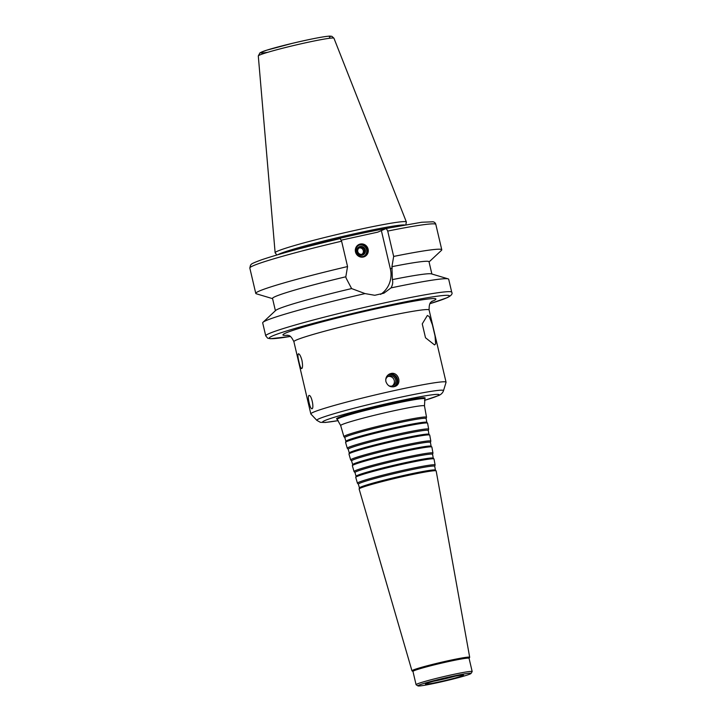 <?xml version="1.0" encoding="UTF-8"?>
<svg xmlns="http://www.w3.org/2000/svg" width="722" height="722" viewBox="0 0 722 722"><rect width="100%" height="100%" fill="white"/><g stroke="black" fill="none" stroke-linecap="round" stroke-linejoin="round"><path stroke-width="1.08" d="M426.819 422.361L426.133 418.516A41.759 2.265 166.8 0 0 384.952 425.845A41.759 2.265 166.8 0 0 344.818 437.595L345.901 441.341M426.142 418.552L426.512 417.316A42.427 2.301 166.8 0 0 426.522 417.244A42.427 2.301 166.8 0 0 384.682 424.689A42.427 2.301 166.8 0 0 343.898 436.62A42.427 2.301 166.8 0 0 343.934 436.684L344.827 437.622M428.281 430.493L428.66 429.247A41.795 2.265 166.8 0 0 428.669 429.184L427.595 423.209A42.111 2.283 166.8 0 0 427.559 423.137L426.792 422.334A41.56 2.247 166.8 0 0 385.855 429.689A41.56 2.247 166.8 0 0 345.919 441.304L345.594 442.36A42.111 2.283 166.8 0 0 345.594 442.442L347.282 448.272A41.795 2.265 166.8 0 0 347.318 448.326L348.212 449.274M427.559 423.137A42.111 2.283 166.8 0 0 386.071 430.601A42.111 2.283 166.8 0 0 345.594 442.36M428.669 429.184A41.795 2.265 166.8 0 0 387.461 436.512A41.795 2.265 166.8 0 0 347.282 448.272M431.115 446.241L430.429 442.396L430.808 441.187A41.163 2.229 166.8 0 0 430.817 441.115L429.743 435.149A41.479 2.247 166.8 0 0 429.698 435.077A41.479 2.247 166.8 0 0 388.842 442.424A41.479 2.247 166.8 0 0 348.979 454.012L349.304 452.947A40.919 2.22 166.8 0 1 388.635 441.521A40.919 2.22 166.8 0 1 428.94 434.274L428.281 430.456A41.127 2.229 166.8 0 0 387.732 437.676A41.127 2.229 166.8 0 0 348.203 449.237L349.286 452.992M348.979 454.012A41.479 2.247 166.8 0 0 348.979 454.093L350.666 459.914A41.163 2.229 166.8 0 0 350.702 459.968L351.596 460.916M430.817 441.115A41.163 2.229 166.8 0 0 390.232 448.344A41.163 2.229 166.8 0 0 350.666 459.914M430.429 442.396A40.495 2.193 166.8 0 0 390.503 449.499A40.495 2.193 166.8 0 0 351.587 460.889L352.67 464.634M432.577 454.364L432.956 453.118A40.522 2.193 166.8 0 0 432.956 453.055L431.882 447.089A40.838 2.211 166.8 0 0 431.846 447.017L431.088 446.205A40.288 2.184 166.8 0 0 391.405 453.344A40.288 2.184 166.8 0 0 352.688 464.598L352.363 465.663A40.838 2.211 166.8 0 0 352.363 465.735L354.051 471.565A40.522 2.193 166.8 0 0 354.087 471.619L354.98 472.567M431.846 447.017A40.838 2.211 166.8 0 0 391.622 454.255A40.838 2.211 166.8 0 0 352.363 465.663M432.956 453.055A40.522 2.193 166.8 0 0 393.003 460.167A40.522 2.193 166.8 0 0 354.051 471.565M433.263 458.181L432.577 454.337A39.854 2.157 166.8 0 0 393.273 461.322A39.854 2.157 166.8 0 0 354.971 472.531L356.063 476.285M434.725 466.304L435.104 465.058A39.891 2.157 166.8 0 0 435.104 464.995L434.03 459.021A40.206 2.175 166.8 0 0 433.994 458.957L433.236 458.145A39.647 2.148 166.8 0 0 394.176 465.167A39.647 2.148 166.8 0 0 356.072 476.249L355.747 477.305A40.206 2.175 166.8 0 0 355.747 477.386L357.435 483.208A39.891 2.157 166.8 0 0 357.471 483.262L358.365 484.209M433.994 458.957A40.206 2.175 166.8 0 0 394.392 466.078A40.206 2.175 166.8 0 0 355.747 477.305M435.104 464.995A39.891 2.157 166.8 0 0 395.782 471.989A39.891 2.157 166.8 0 0 357.435 483.208M435.411 470.112L434.716 466.268A39.223 2.121 166.8 0 0 396.053 473.154A39.223 2.121 166.8 0 0 358.356 484.182L359.448 487.937M469.074 658.32L469.67 657.372A29.647 1.606 166.8 0 0 469.688 657.282L436.178 470.961A39.566 2.139 166.8 0 0 436.142 470.897L435.384 470.085A39.015 2.112 166.8 0 0 396.956 476.998A39.015 2.112 166.8 0 0 359.457 487.892L359.132 488.956A39.566 2.139 166.8 0 0 359.132 489.029L411.964 670.819A29.647 1.606 166.8 0 0 412.018 670.891L412.975 671.478M436.142 470.897A39.566 2.139 166.8 0 0 397.163 477.901A39.566 2.139 166.8 0 0 359.132 488.956M469.688 657.282A29.647 1.606 166.8 0 0 440.456 662.48A29.647 1.606 166.8 0 0 411.964 670.819M471.024 673.455L472.152 671.64A28.808 1.561 166.8 0 0 472.179 671.55L469.065 658.284A28.808 1.561 166.8 0 0 440.655 663.337A28.808 1.561 166.8 0 0 412.966 671.433L416.08 684.7A28.808 1.561 166.8 0 0 416.143 684.772L417.957 685.9A27.292 1.48 166.8 0 0 442.108 681.667A27.292 1.48 166.8 0 0 470.248 673.942A27.292 1.48 166.8 0 0 471.024 673.455A27.292 1.48 166.8 0 0 444.138 678.157A27.292 1.48 166.8 0 0 417.957 685.9M472.179 671.55A28.808 1.561 166.8 0 0 443.768 676.604A28.808 1.561 166.8 0 0 416.08 684.7M462.946 675.539A19.557 1.056 166.8 0 0 463.452 675.07A19.557 1.056 166.8 0 0 444.229 678.572A19.557 1.056 166.8 0 0 425.466 683.978A19.557 1.056 166.8 0 0 441.575 681.351A19.557 1.056 166.8 0 0 462.946 675.539M433.471 681.279A18.194 0.984 166.8 0 0 455.068 676.216M336.614 418.832A45.486 2.464 -13.2 0 1 380.295 405.981A45.486 2.464 -13.2 0 1 425.141 398.066L424.879 398.914A45.044 2.437 166.8 0 0 380.476 406.748A45.044 2.437 166.8 0 0 337.219 419.473L336.614 418.832M301.949 360.341C302.798 365.151 302.717 367.904 301.697 368.599C300.848 368.419 299.937 366.18 298.971 361.884C297.816 357.128 297.635 354.43 298.43 353.789C299.576 353.933 300.749 356.108 301.949 360.341M425.502 337.761L422.253 323.889L427.352 315.487L429.247 316.561L432.415 324.828L435.032 335.956L435.646 343.834L434.545 344.926L425.502 337.761M358.726 245.29A6.065 5.857 -114.8 0 1 363.798 256.274M360.278 244.704A6.065 5.857 -114.8 0 1 364.204 256.102A6.065 5.857 -114.8 0 1 356.343 253.061A6.065 5.857 -114.8 0 1 360.278 244.704M360.061 246.5A4.485 4.332 -114.8 0 1 365.269 252.24A4.485 4.332 -114.8 0 1 357.922 253.855A4.485 4.332 -114.8 0 1 360.061 246.5M360.287 247.465A3.502 3.384 -114.8 0 1 362.552 254.045A3.502 3.384 -114.8 0 1 358.013 252.285A3.502 3.384 -114.8 0 1 360.287 247.465M359.096 247.989A3.502 3.384 -114.8 0 1 361.993 254.243M360.278 244.045A6.669 6.444 -114.8 0 1 368.021 252.583A6.669 6.444 -114.8 0 1 357.101 254.974A6.669 6.444 -114.8 0 1 360.278 244.045M309.133 402.813C308.177 398.761 308.086 396.324 308.872 395.503L308.962 395.475C311.48 394.51 314.44 408.688 311.886 408.796C310.938 408.643 310.018 406.648 309.133 402.813M393.255 386.902A6.471 6.245 65.2 0 0 389.239 374.655A6.471 6.245 65.2 0 0 387.804 375.169M394.609 386.613A6.823 6.588 65.2 0 0 388.914 374.312M385.918 381.604C385.349 378.166 386.568 375.611 389.573 373.96L390.882 373.518C398.174 371.487 402.334 383.553 395.295 386.342C390.81 387.723 387.678 386.144 385.918 381.604M392.181 385.99A5.253 5.072 65.2 0 0 387.822 376.568M388.644 385.656A5.253 5.072 65.2 0 0 395.53 379.33A5.253 5.072 65.2 0 0 385.747 379.628M429.969 303.7L447.36 297.608C451.34 295.578 452.802 293.782 451.728 292.22L448.687 279.252A95.521 5.171 166.8 0 0 448.163 278.873A95.521 5.171 166.8 0 0 391.035 287.888L383.887 293.195L374.772 295.289L365.052 293.592A95.521 5.171 166.8 0 0 262.988 322.31A95.521 5.171 166.8 0 0 262.691 322.878L265.732 335.847L267.663 338.176L270.452 338.726L290.325 336.452A92.488 5.009 166.8 0 1 339.304 316.678A92.488 5.009 166.8 0 1 446.783 297.807A92.488 5.009 166.8 0 1 429.978 303.682M448.163 278.873L431.494 273.891A80.359 4.35 166.8 0 0 392.38 279.622C393.111 282.203 392.669 284.955 391.035 287.888M431.882 274.008L429.012 261.743A80.359 4.35 166.8 0 0 391.929 266.671L392.38 279.622M429.058 261.942L441.476 250.344A95.521 5.171 166.8 0 0 441.774 249.767A95.521 5.171 166.8 0 0 393.671 256.436L391.929 266.671M341.307 240.155L377.66 232.177L386.288 228.477L387.723 231.076L393.671 256.436M386.288 228.477L421.702 222.25L433.065 221.789C434.554 222.132 435.474 223.008 435.826 224.416A95.521 5.171 166.8 0 0 387.723 231.076M365.052 293.592L351.614 288.574L346.136 278.16L345.82 276.788L347.553 266.553L341.605 241.202L340.179 238.594C304.946 246.942 278.701 254.027 261.49 259.83C248.449 264.631 252.014 264.279 250.525 265.1L249.821 268.043L255.768 293.394A95.521 5.171 166.8 0 0 256.292 293.773L272.573 298.646M381.406 230.742L390.358 268.909A24.413 23.573 -114.8 0 1 380.62 294.405M405.809 224.75L406.369 222.087A67.399 3.646 166.8 0 0 406.36 221.97A67.399 3.646 166.8 0 0 339.918 233.829A67.399 3.646 166.8 0 0 275.127 252.745A67.399 3.646 166.8 0 0 275.181 252.862L276.86 254.992M404.627 224.957A65.955 3.574 166.8 0 0 340.64 236.915A65.955 3.574 166.8 0 0 278.015 254.649M347.553 266.553A95.521 5.171 166.8 0 0 255.768 293.394M345.82 276.788A80.359 4.35 166.8 0 0 272.528 298.448L275.407 310.704M351.614 288.574A80.359 4.35 166.8 0 0 275.705 310.424L262.988 322.31M424.518 400.385L438.516 395.584C441.052 394.564 442.721 392.93 443.507 390.683L446.043 382.317A69.447 3.763 166.8 0 0 446.052 382.2A69.447 3.763 166.8 0 0 377.579 394.392A69.447 3.763 166.8 0 0 310.83 413.914A69.447 3.763 166.8 0 0 310.884 414.022L316.877 420.385L320.387 422.325L325.387 422.451L338.203 420.637M426.522 417.244L424.482 405.899A43.031 2.328 166.8 0 0 382.046 413.453A43.031 2.328 166.8 0 0 340.685 425.556L337.219 419.473M424.518 400.367A59.818 3.24 166.8 0 0 437.351 395.972A59.818 3.24 166.8 0 0 366.361 408.544A59.818 3.24 166.8 0 0 338.185 420.619M451.728 292.22A95.521 5.171 166.8 0 0 357.552 308.998A95.521 5.171 166.8 0 0 265.732 335.847M390.358 268.909L392.254 268.033M329.394 37.147A35.856 1.94 166.8 0 0 288.367 44.304A35.856 1.94 166.8 0 0 267.925 52.255M258.296 55.964L259.965 52.814L266.526 50.242L292.392 43.329C311.065 38.934 323.519 36.524 329.755 36.1L331.867 36.317L333.943 38.212A38.853 2.103 166.8 0 0 295.641 45.053A38.853 2.103 166.8 0 0 258.296 55.964L275.127 252.745M387.019 228.323A65.955 3.574 166.8 0 0 295.28 249.839M341.605 241.202A95.521 5.171 166.8 0 0 249.821 268.043M431.765 301.489A78.545 4.251 166.8 0 0 433.606 300.704A78.545 4.251 166.8 0 0 355.206 313.61A78.545 4.251 166.8 0 0 287.735 335.27M431.864 301.282L432.388 301.029C432.189 302.301 429.003 300.451 429.103 309.973A69.447 3.763 166.8 0 0 360.639 322.165A69.447 3.763 166.8 0 0 293.89 341.687C289.748 333.113 287.717 336.19 286.977 335.134L286.986 335.134M443.507 390.683A65.07 3.52 166.8 0 0 379.357 401.992A65.07 3.52 166.8 0 0 316.877 420.385M428.94 434.274L429.698 435.077M424.482 405.899L424.879 398.914M343.898 436.62L340.685 425.556M435.826 224.416L441.774 249.767M333.943 38.212L406.36 221.97M293.89 341.687L310.83 413.914M429.103 309.973L446.052 382.2"/></g></svg>
